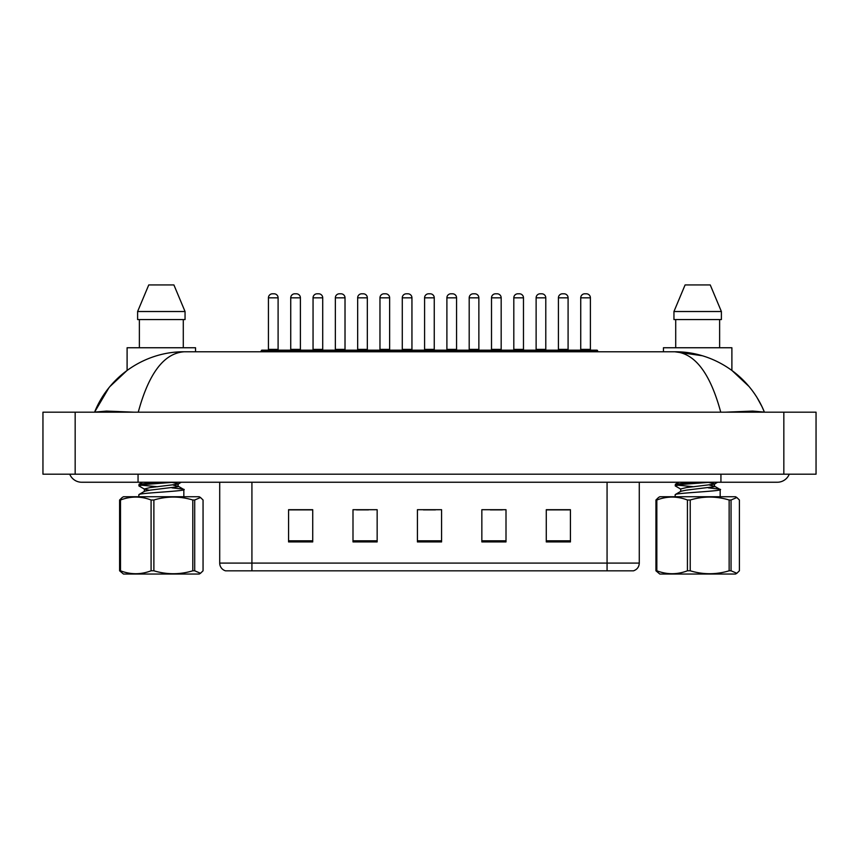 <?xml version="1.0" encoding="UTF-8"?>
<svg xmlns="http://www.w3.org/2000/svg" width="859" height="859" viewBox="0 0 859 859"><rect width="100%" height="100%" fill="white"/><g stroke="black" fill="none" stroke-linecap="round" stroke-linejoin="round"><path stroke-width="1.29" d="M607.066 570.827L607.066 563.096L639.279 563.096C639.064 566.961 637.131 569.538 633.48 570.827L225.509 570.827A8.053 8.053 0 0 1 219.711 563.096L219.711 482.243M570.43 541.922L570.43 509.709L546.27 509.709L546.27 541.922L570.43 541.922M506.005 541.922L506.005 509.709L481.845 509.709L481.845 541.922L506.005 541.922M312.73 541.922L312.73 509.709L288.57 509.709L288.57 541.922L312.73 541.922M377.155 541.922L377.155 509.709L352.995 509.709L352.995 541.922L377.155 541.922M441.58 541.922L441.58 509.709L417.42 509.709L417.42 541.922L441.58 541.922M592.592 570.827L266.408 570.827M546.27 509.87L569.302 509.87M557.223 509.87L546.99 509.87M356.453 509.87L368.532 509.87M311.838 509.87L301.616 509.87M289.537 509.87L312.73 509.87M490.296 509.87L502.375 509.87M423.38 509.87L435.459 509.87M573.49 351.782L573.49 350.977A0.805 0.805 0 0 1 574.295 350.171L596.844 350.171A0.805 0.805 0 0 1 597.649 350.977L261.19 350.977A0.805 0.805 0 0 1 261.995 350.171L284.544 350.171A0.805 0.805 0 0 1 285.349 350.977L285.349 351.782M278.101 297.826L268.438 297.826A4.027 4.027 0 0 1 272.464 293.799L274.075 293.799A4.027 4.027 0 0 1 278.101 297.826L278.101 349.366A0.805 0.805 0 0 0 278.907 350.171M268.438 297.826L268.438 349.366A0.805 0.805 0 0 1 267.632 350.171M261.19 350.977L261.19 351.782M307.651 350.977A0.805 0.805 0 0 0 306.846 350.171L284.297 350.171M290.739 297.826A4.027 4.027 0 0 1 294.766 293.799L296.376 293.799A4.027 4.027 0 0 1 300.403 297.826L290.739 297.826L290.739 349.366A0.805 0.805 0 0 1 289.934 350.171M300.403 297.826L300.403 349.366A0.805 0.805 0 0 0 301.208 350.171M69.74 474.189A12.885 12.885 0 0 0 81.68 482.243A12.885 12.885 0 0 1 69.74 474.189A12.885 12.885 0 0 0 81.68 482.243L777.309 482.243A12.885 12.885 0 0 0 789.26 474.189A12.885 12.885 0 0 1 777.309 482.243A12.885 12.885 0 0 0 789.26 474.189A12.885 12.885 0 0 1 777.309 482.243M720.744 412.18C710.21 373.268 694.91 353.135 674.841 351.782L184.159 351.782C164.08 353.135 148.79 373.268 138.256 412.18M75.162 412.18L816.05 412.18L816.05 474.189L42.95 474.189L42.95 412.18L75.162 412.18L75.162 474.189M133.94 412.18L106.43 411.085L94.597 412.116C109.941 373.987 147.49 351.406 184.159 351.782M702.093 355.712L674.841 351.782C711.51 351.406 748.951 373.923 764.403 412.116L752.699 411.074L725.404 412.18M761.89 406.468L757.101 397.696M749.048 386.518L731.889 370.422L731.889 347.755L663.438 347.755L663.438 351.782M195.551 351.782L195.551 347.755L127.1 347.755L127.1 370.422L109.855 386.625M108.889 387.817L94.597 412.116L97.11 406.468M305.804 351.782L305.804 350.977A0.805 0.805 0 0 1 306.609 350.171L329.158 350.171A0.805 0.805 0 0 1 329.963 350.977L329.963 351.782M322.716 297.826L313.052 297.826A4.027 4.027 0 0 1 317.078 293.799L318.689 293.799A4.027 4.027 0 0 1 322.716 297.826L322.716 349.366A0.805 0.805 0 0 0 323.521 350.171M313.052 297.826L313.052 349.366A0.805 0.805 0 0 1 312.247 350.171M350.418 351.782L350.418 350.977A0.805 0.805 0 0 1 351.224 350.171L373.772 350.171A0.805 0.805 0 0 1 374.578 350.977L374.578 351.782M367.33 297.826L357.666 297.826A4.027 4.027 0 0 1 361.693 293.799L363.303 293.799A4.027 4.027 0 0 1 367.33 297.826L367.33 349.366A0.805 0.805 0 0 0 368.135 350.171M357.666 297.826L357.666 349.366A0.805 0.805 0 0 1 356.861 350.171M395.033 351.782L395.033 350.977A0.805 0.805 0 0 1 395.838 350.171L418.387 350.171A0.805 0.805 0 0 1 419.192 350.977L419.192 351.782M411.944 297.826L402.28 297.826A4.027 4.027 0 0 1 406.307 293.799L407.918 293.799A4.027 4.027 0 0 1 411.944 297.826L411.944 349.366A0.805 0.805 0 0 0 412.749 350.171M402.28 297.826L402.28 349.366A0.805 0.805 0 0 1 401.475 350.171M439.647 351.782L439.647 350.977A0.805 0.805 0 0 1 440.452 350.171L463.001 350.171A0.805 0.805 0 0 1 463.806 350.977L463.806 351.782M456.558 297.826L446.895 297.826A4.027 4.027 0 0 1 450.921 293.799L452.532 293.799A4.027 4.027 0 0 1 456.558 297.826L456.558 349.366A0.805 0.805 0 0 0 457.364 350.171M446.895 297.826L446.895 349.366A0.805 0.805 0 0 1 446.089 350.171M352.265 350.977A0.805 0.805 0 0 0 351.46 350.171M328.911 350.171L351.224 350.171M335.354 297.826A4.027 4.027 0 0 1 339.38 293.799L340.991 293.799A4.027 4.027 0 0 1 345.017 297.826L335.354 297.826L335.354 349.366A0.805 0.805 0 0 1 334.548 350.171M345.017 297.826L345.017 349.366A0.805 0.805 0 0 0 345.823 350.171M396.879 350.977A0.805 0.805 0 0 0 396.074 350.171M373.525 350.171L395.838 350.171M379.968 297.826A4.027 4.027 0 0 1 383.994 293.799L385.605 293.799A4.027 4.027 0 0 1 389.632 297.826L379.968 297.826L379.968 349.366A0.805 0.805 0 0 1 379.163 350.171M389.632 297.826L389.632 349.366A0.805 0.805 0 0 0 390.437 350.171M441.494 350.977A0.805 0.805 0 0 0 440.688 350.171M418.14 350.171L440.452 350.171M424.582 297.826A4.027 4.027 0 0 1 428.609 293.799L430.219 293.799A4.027 4.027 0 0 1 434.246 297.826L424.582 297.826L424.582 349.366A0.805 0.805 0 0 1 423.777 350.171M434.246 297.826L434.246 349.366A0.805 0.805 0 0 0 435.051 350.171M183.289 319.569L183.289 347.755L183.289 319.569M173.905 284.941L185.05 311.516L137.612 311.516L137.612 319.569L185.05 319.569L185.05 311.516L173.905 284.941L148.757 284.941L137.612 311.516M139.373 319.569L139.373 347.755M710.243 284.941L721.388 311.516L721.388 319.569L673.95 319.569L673.95 311.516L721.388 311.516L710.243 284.941L685.095 284.941L673.95 311.516M675.711 319.569L675.711 347.755M719.627 347.755L719.627 319.569M721.388 319.569L721.388 311.516M194.703 500.002L194.703 570.795L200.501 573.286L199.181 574.048L123.481 574.048L119.605 570.795L119.605 500.002L122.161 497.511L123.481 496.738L199.181 496.738L200.512 497.511L194.703 500.002L192.803 500.002C179.864 496.094 166.882 496.094 153.879 500.002L151.087 500.002C140.93 496.105 130.74 496.105 120.496 500.002L119.605 500.002M200.501 573.286L203.057 570.795L203.057 500.002L200.501 497.511M194.703 570.795L192.803 570.795L192.803 500.002M153.879 500.002L153.879 570.795C166.882 574.703 179.864 574.703 192.803 570.795M153.879 570.795L151.087 570.795L151.087 500.002M120.496 500.002L120.496 570.795C130.654 574.692 140.844 574.692 151.087 570.795M120.496 570.795L119.605 570.795M138.825 496.738L138.825 494.72L139.963 494.183C147.716 492.475 193.125 490.779 182.699 489.072L172.015 487.858M183.837 496.738L183.837 489.609L182.699 489.072M149.294 490.231L144.57 489.211L138.986 485.958L139.018 484.283L156.832 482.243M138.836 485.775L146.352 484.39L173.915 482.243M157.648 486.752L140.565 485.11M144.366 491.52L144.366 488.964L150.035 487.579L177.942 484.175L181.26 482.243M139.018 494.505L144.613 491.241L150.035 490.135L177.942 486.731L178.296 483.853L172.079 482.404M178.296 486.409L173.368 485.12M731.041 500.002L731.041 570.795L736.839 573.286L735.519 574.048L659.819 574.048L655.943 570.795L655.943 500.002L658.499 497.511L659.819 496.738L735.519 496.738L736.85 497.511L731.041 500.002L729.141 500.002C716.202 496.094 703.22 496.094 690.217 500.002L687.425 500.002C677.268 496.105 667.078 496.105 656.834 500.002L655.943 500.002M736.839 573.286L739.395 570.795L739.395 500.002L736.839 497.511M731.041 570.795L729.141 570.795L729.141 500.002M690.217 500.002L690.217 570.795C703.22 574.703 716.202 574.703 729.141 570.795M690.217 570.795L687.425 570.795L687.425 500.002M656.834 500.002L656.834 570.795C666.992 574.692 677.182 574.692 687.425 570.795M656.834 570.795L655.943 570.795M675.163 496.738L675.163 494.72L676.301 494.183C684.054 492.475 729.463 490.779 719.037 489.072L708.353 487.858M720.175 496.738L720.175 489.609L719.037 489.072M680.908 489.211L675.324 485.958L675.357 484.283L693.17 482.243M675.174 485.775L682.69 484.39L710.253 482.243M693.986 486.752L676.903 485.11M680.704 491.52L680.704 488.964L686.373 487.579L714.28 484.175L717.598 482.243M675.357 494.505L680.951 491.241L686.373 490.135L714.28 486.731L714.634 483.853L708.417 482.404M714.634 486.409L709.706 485.12M484.261 351.782L484.261 350.977A0.805 0.805 0 0 1 485.067 350.171L507.615 350.171A0.805 0.805 0 0 1 508.421 350.977L508.421 351.782M501.173 297.826L491.509 297.826A4.027 4.027 0 0 1 495.536 293.799L497.146 293.799A4.027 4.027 0 0 1 501.173 297.826L501.173 349.366A0.805 0.805 0 0 0 501.978 350.171M491.509 297.826L491.509 349.366A0.805 0.805 0 0 1 490.704 350.171M528.876 351.782L528.876 350.977A0.805 0.805 0 0 1 529.681 350.171L552.23 350.171A0.805 0.805 0 0 1 553.035 350.977L553.035 351.782M545.787 297.826L536.123 297.826A4.027 4.027 0 0 1 540.15 293.799L541.761 293.799A4.027 4.027 0 0 1 545.787 297.826L545.787 349.366A0.805 0.805 0 0 0 546.592 350.171M536.123 297.826L536.123 349.366A0.805 0.805 0 0 1 535.318 350.171M590.401 297.826L580.738 297.826A4.027 4.027 0 0 1 584.764 293.799L586.375 293.799A4.027 4.027 0 0 1 590.401 297.826L590.401 349.366A0.805 0.805 0 0 0 591.207 350.171M580.738 297.826L580.738 349.366A0.805 0.805 0 0 1 579.932 350.171M597.649 350.977L597.649 351.782M486.108 350.977A0.805 0.805 0 0 0 485.303 350.171M462.754 350.171L485.067 350.171M469.197 297.826A4.027 4.027 0 0 1 473.223 293.799L474.834 293.799A4.027 4.027 0 0 1 478.86 297.826L469.197 297.826L469.197 349.366A0.805 0.805 0 0 1 468.391 350.171M478.86 297.826L478.86 349.366A0.805 0.805 0 0 0 479.666 350.171M530.722 350.977A0.805 0.805 0 0 0 529.917 350.171M507.368 350.171L529.681 350.171M513.811 297.826A4.027 4.027 0 0 1 517.837 293.799L519.448 293.799A4.027 4.027 0 0 1 523.475 297.826L513.811 297.826L513.811 349.366A0.805 0.805 0 0 1 513.006 350.171M523.475 297.826L523.475 349.366A0.805 0.805 0 0 0 524.28 350.171M575.337 350.977A0.805 0.805 0 0 0 574.531 350.171M551.983 350.171L574.295 350.171M558.425 297.826A4.027 4.027 0 0 1 562.452 293.799L564.062 293.799A4.027 4.027 0 0 1 568.089 297.826L558.425 297.826L558.425 349.366A0.805 0.805 0 0 1 557.62 350.171M568.089 297.826L568.089 349.366A0.805 0.805 0 0 0 568.894 350.171M219.711 563.096L251.923 563.096L251.923 570.827M251.923 482.243L251.923 563.096L607.066 563.096L607.066 482.243M441.58 540.805L417.42 540.805M377.155 540.805L352.995 540.805M312.73 540.805L288.57 540.805M506.005 540.805L481.845 540.805M570.43 540.805L546.27 540.805M268.438 349.366L278.101 349.366M290.739 349.366L300.403 349.366M720.937 474.189L720.937 482.243M138.052 474.189L138.052 482.243M783.837 412.18L783.837 474.189M313.052 349.366L322.716 349.366M357.666 349.366L367.33 349.366M402.28 349.366L411.944 349.366M446.895 349.366L456.558 349.366M335.354 349.366L345.017 349.366M379.968 349.366L389.632 349.366M424.582 349.366L434.246 349.366M491.509 349.366L501.173 349.366M536.123 349.366L545.787 349.366M580.738 349.366L590.401 349.366M469.197 349.366L478.86 349.366M513.811 349.366L523.475 349.366M558.425 349.366L568.089 349.366M639.279 563.096L639.279 482.243M764.403 412.116L761.944 406.565M178.049 486.13L183.643 489.394M142.508 482.243L139.018 484.283M714.387 486.13L719.982 489.394M678.846 482.243L675.357 484.283"/></g></svg>

